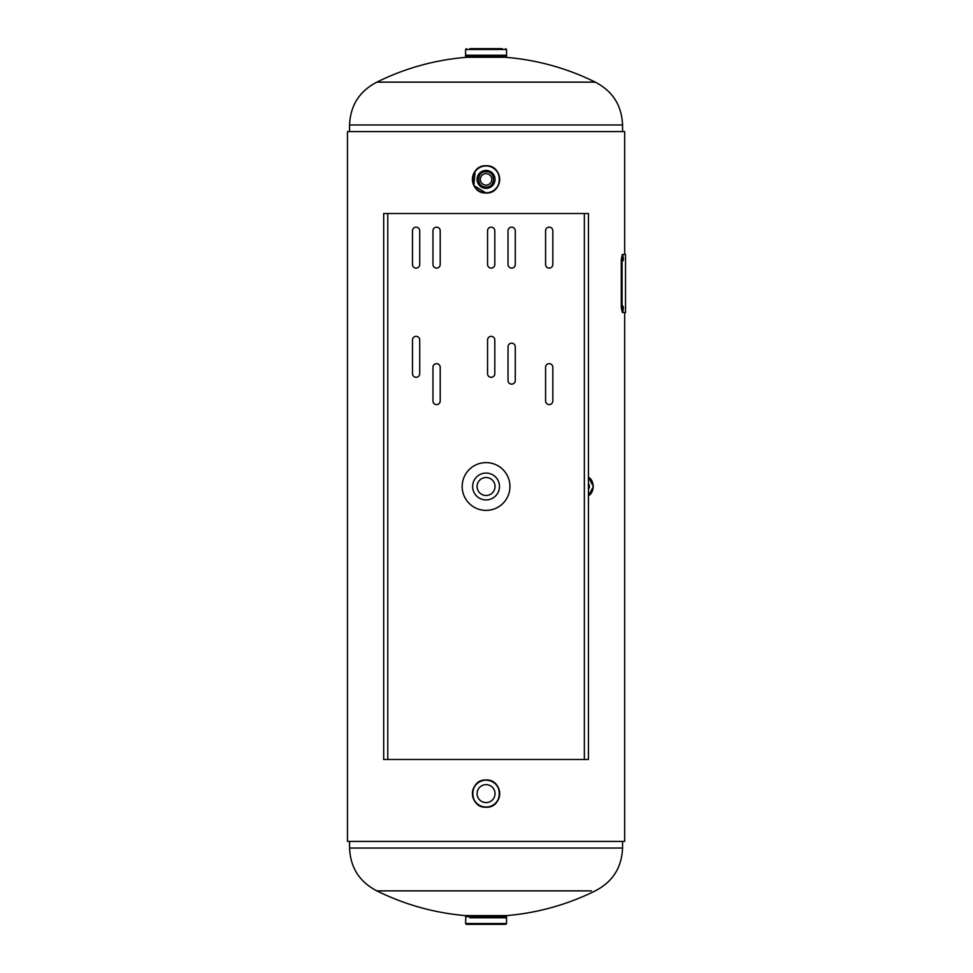 <?xml version="1.0" encoding="UTF-8"?>
<svg xmlns="http://www.w3.org/2000/svg" width="973" height="973" viewBox="0 0 973 973"><rect width="100%" height="100%" fill="white"/><g stroke="black" fill="none" stroke-linecap="round" stroke-linejoin="round"><path stroke-width="1.46" d="M624.666 312.467L624.666 841.39L347.47 841.39L347.47 131.61L624.666 131.61L624.666 254.464M486.062 171.759C495.902 171.284 495.926 187.473 486.062 187.011C476.211 187.485 476.223 171.284 486.062 171.759M347.47 841.39L347.47 131.61M380.735 890.867L376.867 890.867C359.475 881.879 350.377 867.6 349.562 848.042L622.562 848.042C621.747 867.6 612.649 881.879 595.257 890.867A245.695 245.695 0 0 1 506.568 915.605L465.556 915.605A245.695 245.695 0 0 1 376.867 890.867L591.402 890.867M376.867 82.133A245.695 245.695 0 0 1 467.089 57.273L505.036 57.273A245.695 245.695 0 0 1 595.257 82.133L376.867 82.133C359.475 91.121 350.377 105.4 349.562 124.958L349.562 131.61M486.062 924.35L505.717 924.35L506.544 923.535L465.593 923.535L466.408 924.35L486.062 924.35L469.85 924.35M469.85 917.746L506.544 917.746L506.337 916.457L502.275 916.055M486.062 917.746L506.544 917.734L486.062 917.734M465.593 923.535L465.799 916.457L506.337 916.457M468.147 915.605L503.978 915.605M469.85 48.65L486.062 48.65L469.85 48.65M502.275 48.65L486.062 48.65M502.275 55.254L465.605 55.254L465.593 49.465L506.544 49.465L506.544 55.254L469.85 55.254M506.337 56.543L465.593 56.337L506.337 56.543M486.062 495.476A8.976 8.976 0 0 1 477.086 486.5A8.976 8.976 0 0 1 486.062 477.524A8.976 8.976 0 0 1 495.038 486.5A8.976 8.976 0 0 1 486.062 495.476M486.062 499.927A13.427 13.427 0 0 0 499.49 486.5A13.427 13.427 0 0 0 486.062 473.073A13.427 13.427 0 0 0 472.635 486.5A13.427 13.427 0 0 0 486.062 499.927M483.386 780.224L486.062 779.969A13.646 13.646 0 0 1 499.708 793.615A13.646 13.646 0 0 1 486.062 807.262A13.646 13.646 0 0 1 472.416 793.615A13.646 13.646 0 0 1 486.062 779.969L488.726 780.224M486.062 802.591A8.976 8.976 0 0 1 477.086 793.615A8.976 8.976 0 0 1 486.062 784.639A8.976 8.976 0 0 1 495.038 793.615A8.976 8.976 0 0 1 486.062 802.591M486.062 779.981C468.487 779.142 468.487 808.089 486.062 807.237C503.649 808.089 503.649 779.142 486.062 779.981A13.622 13.622 0 0 1 499.696 793.615A13.622 13.622 0 0 1 486.062 807.237A13.622 13.622 0 0 1 472.44 793.615A13.622 13.622 0 0 1 486.062 779.981A13.646 13.646 0 0 1 499.708 793.615A13.646 13.646 0 0 1 486.062 807.262A13.646 13.646 0 0 0 499.708 793.615A13.646 13.646 0 0 0 486.062 779.969A13.646 13.646 0 0 0 472.416 793.615A13.646 13.646 0 0 0 486.062 807.262L483.399 807.006M483.386 166.006L486.062 165.738A13.646 13.646 0 0 1 499.708 179.385A13.646 13.646 0 0 1 486.062 193.031A13.646 13.646 0 0 1 472.416 179.385A13.646 13.646 0 0 1 486.062 165.738A13.646 13.646 0 0 0 472.416 179.385A13.646 13.646 0 0 0 486.062 193.031L473.875 185.539L475.092 171.26M486.062 188.361A8.976 8.976 0 0 1 477.086 179.385A8.976 8.976 0 0 1 486.062 170.409A8.976 8.976 0 0 1 495.038 179.385A8.976 8.976 0 0 1 486.062 188.361M486.062 173.656A5.729 5.729 0 0 1 491.791 179.385A5.729 5.729 0 0 1 486.062 185.113A5.729 5.729 0 0 1 480.334 179.385A5.729 5.729 0 0 1 486.062 173.656A5.729 5.729 0 0 1 491.791 179.385A5.729 5.729 0 0 1 486.062 185.113A5.729 5.729 0 0 1 480.334 179.385A5.729 5.729 0 0 1 486.062 173.656M588.434 489.346A3.685 2.603 90 0 0 588.434 483.654M494.807 339.978A3.624 3.624 0 0 0 491.183 336.354A3.624 3.624 0 0 0 487.558 339.978L487.558 373.681A3.624 3.624 0 0 0 491.183 377.305A3.624 3.624 0 0 0 494.807 373.681L494.807 339.978M440.21 367.283A3.624 3.624 0 0 0 436.585 363.659A3.624 3.624 0 0 0 432.961 367.283L432.961 400.973A3.624 3.624 0 0 0 436.585 404.598A3.624 3.624 0 0 0 440.21 400.973L440.21 367.283M419.728 230.783A3.624 3.624 0 0 0 416.116 227.159A3.624 3.624 0 0 0 412.491 230.783L412.491 264.486A3.624 3.624 0 0 0 416.116 268.11A3.624 3.624 0 0 0 419.728 264.486L419.728 230.783M494.807 230.783A3.624 3.624 0 0 0 491.183 227.159A3.624 3.624 0 0 0 487.558 230.783L487.558 264.486A3.624 3.624 0 0 0 491.183 268.11A3.624 3.624 0 0 0 494.807 264.486L494.807 230.783M552.822 230.783A3.624 3.624 0 0 0 549.198 227.159A3.624 3.624 0 0 0 545.573 230.783L545.573 264.486A3.624 3.624 0 0 0 549.198 268.11A3.624 3.624 0 0 0 552.822 264.486L552.822 230.783M486.062 462.613A23.887 23.887 0 0 0 462.175 486.5A23.887 23.887 0 0 0 486.062 510.387A23.887 23.887 0 0 0 509.949 486.5A23.887 23.887 0 0 0 486.062 462.613M515.276 230.783A3.624 3.624 0 0 0 511.652 227.159A3.624 3.624 0 0 0 508.028 230.783L508.028 264.486A3.624 3.624 0 0 0 511.652 268.11A3.624 3.624 0 0 0 515.276 264.486L515.276 230.783M440.21 230.783A3.624 3.624 0 0 0 436.585 227.159A3.624 3.624 0 0 0 432.961 230.783L432.961 264.486A3.624 3.624 0 0 0 436.585 268.11A3.624 3.624 0 0 0 440.21 264.486L440.21 230.783M552.822 367.283A3.624 3.624 0 0 0 549.198 363.659A3.624 3.624 0 0 0 545.573 367.283L545.573 400.973A3.624 3.624 0 0 0 549.198 404.598A3.624 3.624 0 0 0 552.822 400.973L552.822 367.283M515.276 346.802A3.624 3.624 0 0 0 511.652 343.177A3.624 3.624 0 0 0 508.028 346.802L508.028 380.504A3.624 3.624 0 0 0 511.652 384.128A3.624 3.624 0 0 0 515.276 380.504L515.276 346.802M419.728 339.978A3.624 3.624 0 0 0 416.116 336.354A3.624 3.624 0 0 0 412.491 339.978L412.491 373.681A3.624 3.624 0 0 0 416.116 377.305A3.624 3.624 0 0 0 419.728 373.681L419.728 339.978M584.359 759.487L584.359 213.513L588.434 213.513L588.434 759.487L387.777 759.487L387.777 213.513L383.69 213.513L383.69 759.487L387.777 759.487M584.359 213.513L387.777 213.513M622.562 308.648L622.562 308.198C622.842 310.959 623.109 310.959 623.377 308.198C623.109 305.449 622.842 305.449 622.55 308.198C622.842 310.959 623.109 310.959 623.377 308.198C623.109 305.449 622.842 305.449 622.55 308.198L622.562 307.76M622.562 259.171L622.562 258.721C622.842 261.482 623.109 261.482 623.377 258.721C623.109 255.972 622.842 255.972 622.55 258.721C622.842 261.482 623.109 261.482 623.377 258.721C623.109 255.972 622.842 255.972 622.55 258.721L622.562 258.283M625.53 312.467L622.319 312.467L621.273 307.346L621.273 259.572L622.319 254.464L625.53 254.464L625.53 312.467M623.121 312.467L622.075 307.346L621.273 307.346M622.075 307.346L622.075 259.572L621.273 259.572M622.075 259.572L623.121 254.464M595.257 82.133C612.649 91.121 621.747 105.4 622.562 124.958L349.562 124.958M465.593 916.663L506.544 916.663M506.544 56.337L506.544 55.266L465.605 55.254L465.593 56.337M486.062 807.043A13.427 13.427 0 0 0 499.49 793.615A13.427 13.427 0 0 0 486.062 780.188A13.427 13.427 0 0 0 472.635 793.615A13.427 13.427 0 0 0 486.062 807.043M486.062 193.031A13.646 13.646 0 0 0 499.708 179.385A13.646 13.646 0 0 0 486.062 165.738A13.646 13.646 0 0 1 499.708 179.385A13.646 13.646 0 0 1 486.062 193.031A13.622 13.622 0 0 1 472.44 179.385A13.622 13.622 0 0 1 486.062 165.763A13.622 13.622 0 0 1 499.696 179.385A13.622 13.622 0 0 1 486.062 193.019C503.649 193.858 503.649 164.911 486.062 165.763C468.487 164.911 468.487 193.858 486.062 193.019M486.062 192.812A13.427 13.427 0 0 0 499.49 179.385A13.427 13.427 0 0 0 486.062 165.957A13.427 13.427 0 0 0 472.635 179.385A13.427 13.427 0 0 0 486.062 192.812M588.434 477.816A9 6.361 -90 0 1 593.141 486.5A9 6.361 -90 0 1 588.434 495.184M588.434 477.208A9.815 6.945 -90 0 1 593.141 486.5A9.815 6.945 -90 0 1 588.434 495.792L593.384 486.5L588.434 477.171M622.562 848.042L622.562 841.39M349.562 848.042L349.562 841.39M622.562 124.958L622.562 131.61M506.544 923.535L506.544 917.746M469.85 57.273L469.85 56.543M506.544 49.465L505.717 48.65M465.593 49.465L466.408 48.65M502.275 57.273L502.275 56.543"/></g></svg>
